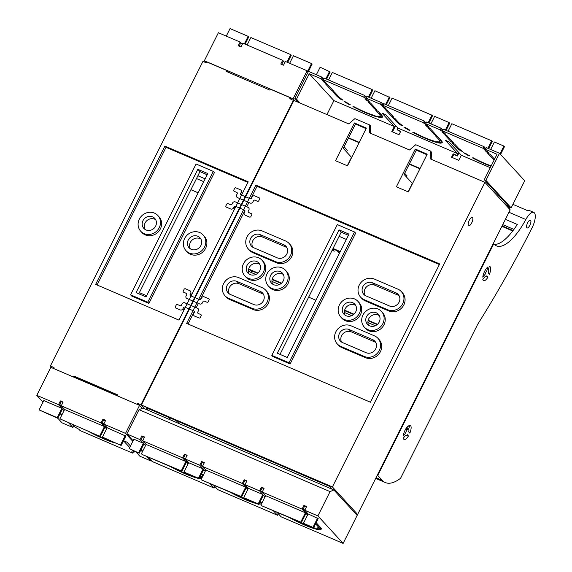 <?xml version="1.0" encoding="UTF-8"?>
<svg xmlns="http://www.w3.org/2000/svg" width="572" height="572" viewBox="0 0 572 572"><rect width="100%" height="100%" fill="white"/><g stroke="black" fill="none" stroke-linecap="round" stroke-linejoin="round"><path stroke-width="0.86" d="M341.584 342.085A7.4 6.807 137.5 0 1 342.935 333.776A7.4 6.807 137.5 0 1 351.229 331.839L374.767 341.934A7.4 6.807 137.5 0 1 375.725 342.449M252.717 247.218A7.4 6.807 137.5 0 1 254.068 238.917A7.4 6.807 137.5 0 1 262.362 236.972L285.9 247.068A7.4 6.807 137.5 0 1 286.865 247.583M229.322 293.937A7.4 6.807 137.5 0 1 230.673 285.635A7.4 6.807 137.5 0 1 238.967 283.691L262.505 293.786A7.4 6.807 137.5 0 1 263.47 294.301M364.979 295.367A7.4 6.807 137.5 0 1 366.33 287.058A7.4 6.807 137.5 0 1 374.624 285.121L398.162 295.216A7.4 6.807 137.5 0 1 399.12 295.731M280.008 354.368L341.191 232.189L348.441 235.299M368.668 325.325A7.4 6.807 137.5 0 1 368.704 318.904A7.4 6.807 137.5 0 1 379.279 315.594M345.13 315.229A7.4 6.807 137.5 0 1 345.166 308.808A7.4 6.807 137.5 0 1 355.741 305.498M272.708 284.17A7.4 6.807 137.5 0 1 272.737 277.749A7.4 6.807 137.5 0 1 283.312 274.438M249.17 274.074A7.4 6.807 137.5 0 1 249.199 267.653A7.4 6.807 137.5 0 1 259.774 264.343M148.663 410.553L146.01 407.664L258.001 455.691L329.794 486.486L332.439 489.375M339.06 229.873L277.298 353.203L287.258 357.479L349.02 234.141L339.06 229.873L341.191 232.189M484.934 182.339L332.403 486.936L141.384 405.012L293.915 100.407L348.684 123.902L354.919 118.626L369.648 124.946L369.326 132.754L409.523 149.993L415.751 144.716L430.487 151.037L430.165 158.844L484.934 182.339L510.174 209.831L357.636 514.435L355.455 513.499M415.272 149.056L427.22 154.175L408.322 191.927L396.367 186.801L415.272 149.056L416.28 150.15L426.948 154.726M416.28 150.15L404.118 174.446L412.362 183.426L408.143 191.849M347.304 165.758L351.523 157.336L343.279 148.355L355.441 124.06L366.109 128.636M370.363 133.197L370.656 126.047L369.648 124.946M431.202 159.288L431.495 152.138L430.487 151.037M289.003 362.77L354.511 231.953L337.308 224.582L271.807 355.391L289.003 362.77L290.126 363.992L272.93 356.613L271.807 355.391M347.483 165.837L335.535 160.711L354.433 122.959L366.387 128.085L347.483 165.837M439.675 263.942L370.427 402.223L186.644 323.409L255.891 185.121L439.675 263.942M404.69 173.302L407.042 175.869L406.47 177.013M354.433 122.959L355.441 124.06M344.087 146.747L347.29 150.243L346.489 151.852M354.511 231.953L355.634 233.176L290.126 363.992M188.074 324.017L194.337 311.504M196.232 307.715L198.384 303.417M200.264 299.664L244.866 210.596M246.768 206.807L248.92 202.509M250.801 198.756L257.014 186.343L439.368 264.55M377.928 338.295L379.05 339.518A11.626 10.696 137.5 0 1 379.243 353.567A11.626 10.696 137.5 0 1 365.336 357.65L341.799 347.562A11.626 10.696 137.5 0 1 338.374 345.138L337.258 343.922A11.626 10.696 137.5 0 1 337.058 329.865A11.626 10.696 137.5 0 1 350.965 325.783L374.51 335.878A11.626 10.696 137.5 0 1 377.928 338.295A11.626 10.696 137.5 0 1 378.121 352.345A11.626 10.696 137.5 0 1 364.214 356.435L340.676 346.339A11.626 10.696 137.5 0 1 337.258 343.922M289.06 243.429L290.183 244.652A11.626 10.696 137.5 0 1 290.383 258.701A11.626 10.696 137.5 0 1 276.469 262.791L252.931 252.695A11.626 10.696 137.5 0 1 249.514 250.279L248.391 249.056A11.626 10.696 137.5 0 1 248.191 234.999A11.626 10.696 137.5 0 1 262.105 230.916L285.642 241.012A11.626 10.696 137.5 0 1 289.06 243.429A11.626 10.696 137.5 0 1 289.26 257.486A11.626 10.696 137.5 0 1 275.346 261.568L251.809 251.473A11.626 10.696 137.5 0 1 248.391 249.056M265.665 290.147L266.788 291.37A11.626 10.696 137.5 0 1 266.988 305.419A11.626 10.696 137.5 0 1 253.074 309.509L229.536 299.413A11.626 10.696 137.5 0 1 226.119 296.997L224.996 295.774A11.626 10.696 137.5 0 1 224.796 281.717A11.626 10.696 137.5 0 1 238.71 277.635L262.248 287.73A11.626 10.696 137.5 0 1 265.665 290.147A11.626 10.696 137.5 0 1 265.866 304.204A11.626 10.696 137.5 0 1 251.952 308.287L228.414 298.191A11.626 10.696 137.5 0 1 224.996 295.774M401.322 291.577L402.445 292.8A11.626 10.696 137.5 0 1 402.638 306.849A11.626 10.696 137.5 0 1 388.731 310.932L365.193 300.843A11.626 10.696 137.5 0 1 361.769 298.427L360.653 297.204A11.626 10.696 137.5 0 1 360.453 283.147A11.626 10.696 137.5 0 1 374.36 279.065L397.905 289.16A11.626 10.696 137.5 0 1 401.322 291.577A11.626 10.696 137.5 0 1 401.515 305.627A11.626 10.696 137.5 0 1 387.609 309.717L364.071 299.621A11.626 10.696 137.5 0 1 360.653 297.204M381.474 311.44L382.596 312.662A11.626 10.696 137.5 0 1 383.991 324.796A11.626 10.696 137.5 0 1 365.465 328.385L364.343 327.163A11.626 10.696 137.5 0 1 362.948 315.029A11.626 10.696 137.5 0 1 381.474 311.44A11.626 10.696 137.5 0 1 382.868 323.573A11.626 10.696 137.5 0 1 364.343 327.163M357.936 301.344L359.059 302.567A11.626 10.696 137.5 0 1 360.453 314.7A11.626 10.696 137.5 0 1 341.927 318.289L340.805 317.067A11.626 10.696 137.5 0 1 339.41 304.933A11.626 10.696 137.5 0 1 357.936 301.344A11.626 10.696 137.5 0 1 359.33 313.477A11.626 10.696 137.5 0 1 340.805 317.067M285.514 270.284L286.636 271.5A11.626 10.696 137.5 0 1 288.023 283.633A11.626 10.696 137.5 0 1 269.498 287.223L268.382 286A11.626 10.696 137.5 0 1 266.988 273.874A11.626 10.696 137.5 0 1 285.514 270.284A11.626 10.696 137.5 0 1 286.901 282.411A11.626 10.696 137.5 0 1 268.382 286M261.976 260.188L263.099 261.404A11.626 10.696 137.5 0 1 264.486 273.538A11.626 10.696 137.5 0 1 245.96 277.127L244.845 275.904A11.626 10.696 137.5 0 1 243.45 263.778A11.626 10.696 137.5 0 1 261.976 260.188A11.626 10.696 137.5 0 1 263.363 272.315A11.626 10.696 137.5 0 1 244.845 275.904M251.93 270.921L251.151 272.472M366.087 352.695L342.549 342.599A7.4 6.807 137.5 0 1 340.369 341.062A7.4 6.807 137.5 0 1 340.247 332.118A7.4 6.807 137.5 0 1 349.099 329.515L372.637 339.611A7.4 6.807 137.5 0 1 374.81 341.148A7.4 6.807 137.5 0 1 374.939 350.093A7.4 6.807 137.5 0 1 366.087 352.695M260.231 234.656L283.769 244.744A7.4 6.807 137.5 0 1 285.943 246.289A7.4 6.807 137.5 0 1 286.072 255.234A7.4 6.807 137.5 0 1 277.22 257.829L253.682 247.733A7.4 6.807 137.5 0 1 251.508 246.196A7.4 6.807 137.5 0 1 251.38 237.251A7.4 6.807 137.5 0 1 260.231 234.656L262.362 236.972M230.287 294.451A7.4 6.807 137.5 0 1 228.114 292.914A7.4 6.807 137.5 0 1 227.985 283.969A7.4 6.807 137.5 0 1 236.837 281.374L260.374 291.463A7.4 6.807 137.5 0 1 262.555 293.007A7.4 6.807 137.5 0 1 262.677 301.952A7.4 6.807 137.5 0 1 253.825 304.547L230.287 294.451M396.031 292.893A7.4 6.807 137.5 0 1 398.205 294.43A7.4 6.807 137.5 0 1 398.334 303.375A7.4 6.807 137.5 0 1 389.482 305.977L365.944 295.881A7.4 6.807 137.5 0 1 363.763 294.344A7.4 6.807 137.5 0 1 363.642 285.399A7.4 6.807 137.5 0 1 372.494 282.797L396.031 292.893L398.162 295.216M366.573 316.581A7.4 6.807 137.5 0 1 378.364 314.3A7.4 6.807 137.5 0 1 379.243 322.015A7.4 6.807 137.5 0 1 367.46 324.303A7.4 6.807 137.5 0 1 366.573 316.581M343.036 306.485A7.4 6.807 137.5 0 1 354.819 304.204A7.4 6.807 137.5 0 1 355.705 311.926A7.4 6.807 137.5 0 1 343.922 314.207A7.4 6.807 137.5 0 1 343.036 306.485M283.283 280.859A7.4 6.807 137.5 0 1 271.493 283.147A7.4 6.807 137.5 0 1 270.606 275.425A7.4 6.807 137.5 0 1 282.396 273.137A7.4 6.807 137.5 0 1 283.283 280.859M259.745 270.763A7.4 6.807 137.5 0 1 247.955 273.051A7.4 6.807 137.5 0 1 247.068 265.329A7.4 6.807 137.5 0 1 258.859 263.041A7.4 6.807 137.5 0 1 259.745 270.763M177.899 423.094L178.621 421.65M177.191 421.035L176.469 422.479M169.948 417.932L169.226 419.369M257.014 186.343L255.891 185.121M141.384 405.012L145.038 409.001M332.403 486.936L357.636 514.435M468.511 225.525A4.547 1.644 -66.8 0 1 469.154 220.52A4.547 1.644 -66.8 0 1 472.315 217.331A4.547 1.644 -66.8 0 1 472.529 217.489A4.547 1.644 -66.8 0 1 471.886 222.494A4.547 1.644 -66.8 0 1 468.733 225.683A4.547 1.644 -66.8 0 1 468.511 225.525M369.133 97.383L372.744 90.169L372.179 89.561L368.418 97.076M366.016 98.084L366.852 96.403L381.338 102.617L380.494 104.297L366.016 98.084L366.716 98.849L364.357 97.841L363.656 97.076L323.101 79.68L323.945 77.999L364.5 95.395L366.352 97.412M372.179 89.561L332.346 72.472L328.585 79.987M441.091 128.242L440.247 129.923L425.761 123.709L426.605 122.029L441.091 128.242L442.942 130.259L441.327 129.937L440.948 130.688L443.3 131.696L442.599 130.931L443.443 129.251L484.005 146.647L485.85 148.663M485.914 180.38L484.284 179.687L497.011 154.268L485.514 149.335L486.357 147.655L499.485 153.289L524.717 180.781L520.041 190.126L511.146 207.879L485.914 180.38L499.485 153.289M298.484 102.367L294.895 98.455L308.458 71.357L321.586 76.991L323.437 79.007L321.822 78.686L321.45 79.436L323.802 80.445L323.101 79.68M381.338 102.617L383.19 104.633M425.761 123.709L426.462 124.474L424.109 123.466L423.409 122.701L382.854 105.305L383.69 103.625L424.252 121.021L426.104 123.037M364.357 97.841L364.979 96.604L366.287 97.533M378.914 116.238L378.85 117.296A26.426 3.968 26.6 0 0 381.41 117.51L379 116.23A23.674 3.554 26.6 0 1 376.869 116.059L378.85 117.296M380.459 114.715L382.625 116.481M324.109 82.339L322.572 80.659L324.925 81.667L326.462 83.348L324.109 82.339L324.939 81.682M332.504 89.926L331.681 90.583L334.034 91.591L327.584 84.57L325.232 83.562L331.681 90.583M445.373 130.08L449.134 122.565L434.648 116.352L430.888 123.867M424.109 123.466L424.724 122.229L426.04 123.159M446.088 130.38L449.692 123.173L449.134 122.565M452.009 141.184L451.186 141.842L453.539 142.85L447.089 135.821L444.737 134.813L451.186 141.842M443.615 133.591L442.07 131.91L444.423 132.918L445.967 134.599L443.615 133.591L444.437 132.933M488.638 148.634L492.242 141.427L491.684 140.812L487.923 148.327M491.684 140.812L451.851 123.731L448.091 131.245M485.514 149.335L486.214 150.1L483.862 149.092L484.477 147.855L485.792 148.784M499.999 153.854L503.903 146.053L494.401 141.978L490.64 149.492M500.564 154.461L504.468 146.668L503.903 146.053M386.336 104.755L389.947 97.547L374.896 90.726L371.135 98.241M326.583 79.129L330.194 71.922L320.127 67.231L316.366 74.746M325.868 78.822L329.629 71.314M509.137 208.708L509.909 207.35M509.259 208.759L508.415 207.843L508.887 206.907L511.146 207.879M385.621 104.454L389.382 96.94M383.183 104.64L381.574 104.311L381.195 105.062L383.555 106.07L382.854 105.305M383.862 107.965L382.318 106.285L384.67 107.293L386.214 108.973L383.862 107.965L384.684 107.307M392.256 115.558L391.434 116.209L393.786 117.224L387.337 110.196L384.985 109.188L391.434 116.209M428.886 123.009L432.496 115.794L431.931 115.186L428.171 122.701M431.931 115.186L392.099 98.105L388.338 105.613M440.211 140.34L442.378 142.106M438.66 141.863L438.602 142.921L436.622 141.684A23.674 3.554 26.6 0 0 438.753 141.856L441.162 143.136A26.426 3.968 26.6 0 1 438.602 142.921M339.125 236.322L346.367 239.432M281.56 283.147L272.208 279.129M258.022 273.051L248.67 269.033M333.04 248.47L340.283 251.58M377.527 324.303L368.168 320.291M353.982 314.207L344.63 310.196M377.155 324.624L368.061 320.728M353.618 314.528L344.523 310.632M332.84 248.87L340.09 251.973M281.188 283.469L272.1 279.565M257.65 273.373L248.563 269.469M332.146 250.257L334.255 251.165L333.698 250.557L334.241 249.471M332.654 249.249L333.698 250.557M339.453 253.239L337.13 250.708M395.645 125.59L392.492 131.875M397.09 129.758L397.926 128.078L385.592 114.636L381.967 113.077L394.308 126.526L391.777 131.567L399.02 134.677L400.707 131.31L397.09 129.758L400.557 131.617M452.245 157.5L453.775 154.44L457.4 155.999L459.016 152.767M348.419 138.088L359.087 142.664M409.259 164.178L419.927 168.754M506.577 205.92L508.887 206.907M484.284 179.687L508.958 206.571L506.02 205.305M420.077 168.447L409.409 163.871M359.237 142.356L348.57 137.78M294.895 98.455L296.525 99.156L300.114 103.067M363.656 97.076L364.5 95.395M296.525 99.156L309.252 73.738L320.749 78.671L321.45 79.436M321.586 76.991L320.749 78.671M483.862 149.092L483.161 148.327L442.599 130.931M483.161 148.327L484.005 146.647M423.409 122.701L424.252 121.021M453.775 154.44L453.217 153.832L456.835 155.384L457.679 153.704L397.926 128.078M457.4 155.999L456.835 155.384M457.679 153.704L445.345 140.262L448.963 141.813L461.304 155.255L458.773 160.303L451.53 157.193L453.217 153.832M461.132 150.407L460.868 150.944L462.548 151.423A23.674 3.554 26.6 0 1 458.022 147.733L454.661 144.072L452.302 143.057L455.669 146.725L456.17 145.724M463.649 152.781L465.329 153.26A23.674 3.554 26.6 0 0 469.698 155.87L468.897 155.92A26.426 3.968 26.6 0 1 463.649 152.781M469.097 155.527L468.897 155.92M490.969 166.338A26.426 3.968 26.6 0 1 472.486 157.893L473.287 157.843A23.674 3.554 26.6 0 0 491.205 165.866M401.387 124.782L401.115 125.318L402.795 125.797A23.674 3.554 26.6 0 1 398.269 122.108L394.909 118.447L392.556 117.432L395.917 121.1L396.425 120.091M403.896 127.156L405.577 127.627A23.674 3.554 26.6 0 0 409.945 130.244L409.152 130.294A26.426 3.968 26.6 0 1 403.896 127.156M409.345 129.901L409.152 130.294M412.741 132.268L413.535 132.218A23.674 3.554 26.6 0 0 434.348 141.148L436.329 142.385A26.426 3.968 26.6 0 1 412.741 132.268M442.242 142.371L442.006 142.85L439.589 141.577A23.674 3.554 26.6 0 0 439.718 141.406L440.526 139.797M442.006 142.85A26.426 3.968 26.6 0 0 442.177 142.642A26.426 3.968 26.6 0 0 441.184 140.512L437.823 136.851L435.464 135.836L438.831 139.504A23.674 3.554 26.6 0 1 439.718 141.406M382.253 117.224L379.837 115.952A23.674 3.554 26.6 0 0 379.972 115.78A23.674 3.554 26.6 0 0 379.079 113.878L375.718 110.21L378.071 111.218L381.431 114.886A26.426 3.968 26.6 0 1 382.425 117.01A26.426 3.968 26.6 0 1 382.253 117.224L382.496 116.745M376.576 116.76A26.426 3.968 26.6 0 1 352.988 106.642L353.782 106.592A23.674 3.554 26.6 0 0 374.596 115.515L376.576 116.76M349.399 104.669A26.426 3.968 26.6 0 1 344.144 101.523L345.824 102.002A23.674 3.554 26.6 0 0 350.193 104.619L349.399 104.669L349.592 104.276M341.362 99.692L343.043 100.171A23.674 3.554 26.6 0 1 338.524 96.482L335.156 92.814L332.804 91.806L336.164 95.474A26.426 3.968 26.6 0 0 341.362 99.692L341.634 99.156M484.984 150.314L487.337 151.323L488.881 153.003L486.522 151.995L484.984 150.314M494.551 159.18L489.997 154.225L487.644 153.217L494.044 160.189M486.944 151.158L486.522 151.995M460.868 150.944A26.426 3.968 26.6 0 1 455.669 146.725M401.115 125.318A26.426 3.968 26.6 0 1 395.917 121.1M434.341 134.62L436.701 135.628L430.251 128.6L427.899 127.592L434.341 134.62L434.849 133.612M427.191 125.525L426.776 126.369L425.232 124.689L427.584 125.697L429.129 127.377L426.776 126.369M374.596 108.987L376.948 110.003L370.499 102.974L368.146 101.966L374.596 108.987L375.096 107.986M365.479 99.063L367.832 100.071L369.376 101.752L367.024 100.743L365.479 99.063M367.446 99.9L367.024 100.743M380.494 104.297L381.195 105.062M440.948 130.688L440.247 129.923M394.308 126.526L333.919 100.622L326.941 114.572M490.29 167.689L461.304 155.255M333.919 100.622L309.252 73.738M307.557 515.1L305.977 513.384L301.301 522.729L261.468 505.648L300.743 522.114L305.419 512.777L302.052 509.109L262.219 492.02L264.092 488.288L261.375 487.122L262.076 487.887L260.675 490.69L262.712 492.563M301.301 522.729L300.743 522.114M260.903 505.033L265.587 495.688L305.419 512.777M188.052 463.849L186.479 462.133L181.803 471.478L141.963 454.39L181.238 470.863L185.914 461.518L182.554 457.857L142.721 440.769L144.587 437.029L141.877 435.871L142.578 436.629L141.17 439.432L143.215 441.305M181.803 471.478L181.238 470.863M141.406 453.782L146.082 444.437L185.914 461.518M247.805 489.475L246.232 487.759L241.548 497.104L201.716 480.015L240.991 496.489L245.667 487.151L242.306 483.483L202.474 466.394L205.834 470.062L245.667 487.151M241.548 497.104L240.991 496.489M201.158 479.407L205.834 470.062M333.876 489.989L330.065 491.613L317.896 515.901L343.136 543.4L357.171 515.372L333.876 489.989L142.857 408.065L139.039 409.681L126.877 433.976L133.09 440.74M343.136 543.4L281.117 516.802L276.984 512.298M278.271 513.699L277.499 515.25L217.746 489.625L213.613 485.12M147.976 456.971L152.109 461.475L214.128 488.073L214.9 486.522M357.071 515.265L357.514 514.385M406.563 430.273L406.535 427.749M404.876 420.098L405.248 420.506M141.12 449.492L142.693 451.208M126.877 433.976L140.004 439.603L143.365 443.271L133.862 439.196L129.186 448.541L139.246 453.224L129.186 448.541M214.128 488.073L209.995 483.569M202.924 475.868L201.351 474.152M203.389 474.946L201.387 474.088M277.499 515.25L273.366 510.746M317.896 515.901L304.769 510.274L308.136 513.942L303.453 523.28L313.52 527.97L318.204 518.625L308.136 513.942M316.166 522.694L320.191 527.077A26.426 3.968 26.6 0 1 321.228 529.107A26.426 3.968 26.6 0 1 321.185 529.2A26.426 3.968 26.6 0 1 321.014 529.415A26.426 3.968 26.6 0 1 304.569 525.01A26.426 3.968 26.6 0 1 289.983 517.874M261.375 487.122L259.502 490.862L245.023 484.648L248.384 488.309L243.708 497.654L258.751 504.483L263.427 495.137L265.008 496.853M260.332 501.329L260.439 501.451A26.426 3.968 26.6 0 1 261.475 503.474A26.426 3.968 26.6 0 1 261.433 503.574A26.426 3.968 26.6 0 1 261.261 503.789A26.426 3.968 26.6 0 1 258.973 504.032M256.742 503.617A26.426 3.968 26.6 0 1 244.816 499.385A26.426 3.968 26.6 0 1 230.237 492.249M202.474 466.394L204.34 462.662L201.623 461.497L199.757 465.229L203.117 468.897L198.441 478.242L198.999 478.85L203.682 469.512L205.255 471.228M200.579 475.704L200.693 475.825A26.426 3.968 26.6 0 1 201.723 477.849A26.426 3.968 26.6 0 1 201.687 477.949A26.426 3.968 26.6 0 1 201.508 478.163A26.426 3.968 26.6 0 1 199.228 478.406M196.997 477.992A26.426 3.968 26.6 0 1 185.063 473.752A26.426 3.968 26.6 0 1 170.485 466.623M139.246 453.224L143.929 443.886L145.502 445.595M330.065 491.613L139.039 409.681M143.951 442.113L145.874 444.208M140.004 439.603L141.877 435.871M143.365 443.271L138.689 452.616M199.864 477.134L201.137 477.513A26.426 3.968 -153.4 0 0 201.716 477.377M198.999 478.85L184.513 472.644L183.955 472.029L198.441 478.242M199.757 465.229L185.271 459.023L188.631 462.684L183.955 472.029M185.271 459.023L187.144 455.283L184.427 454.118L186.951 455.662M203.703 467.739L205.627 469.841M202.559 466.223L200.922 465.065L202.967 466.938M200.922 465.065L202.324 462.262L201.623 461.497M259.617 502.759L260.889 503.138A26.426 3.968 -153.4 0 0 261.461 503.002M245.023 484.648L246.889 480.909L244.172 479.744L246.704 481.288M263.449 493.364L265.379 495.466M259.502 490.862L262.87 494.523L258.194 503.868L258.751 504.483M316.609 528.228A26.426 3.968 -153.4 0 0 318.075 528.549L318.318 528.07M317.574 527.849L320.642 528.764A26.426 3.968 -153.4 0 0 321.214 528.628M304.769 510.274L306.642 506.535L303.925 505.369L306.449 506.914M317.639 518.017L312.963 527.363L313.52 527.97M303.453 523.28L312.963 527.363M375.339 325.74L367.918 322.551M351.801 315.644L344.38 312.462M315.916 300.25L308.665 297.14M279.372 284.577L271.95 281.395M255.834 274.481L248.412 271.3M263.899 488.667L262.076 487.887M262.87 494.523L248.384 488.309M204.154 463.041L202.324 462.262M203.117 468.897L188.631 462.684M144.401 437.416L142.578 436.629M143.837 442.335L144.752 442.993M187.473 461.425L186.107 461.146L186.501 460.36M142.807 440.597L141.17 439.432M200.093 476.669L201.623 477.119M185.128 454.883L183.44 458.243L185.457 458.651M183.44 458.243L184.563 459.466L185.936 459.745M186.107 461.146L187.23 462.369L188.596 462.648M203.589 467.967L204.504 468.618M247.226 487.051L245.853 486.772L246.253 485.986M259.845 502.295L261.368 502.745M243.708 497.654L258.194 503.868M244.873 480.509L243.193 483.869L245.202 484.277M243.193 483.869L244.315 485.092L245.681 485.371M245.853 486.772L246.975 487.995L248.348 488.273M263.334 493.593L264.257 494.244M306.978 512.676L305.605 512.398L305.999 511.611M262.312 491.848L260.675 490.69M317.153 528.235L318.075 528.549M318.418 527.57L321.478 528.478M304.626 506.134L302.945 509.495L304.955 509.902M302.945 509.495L304.068 510.717L305.434 510.996M305.605 512.398L306.728 513.62L308.101 513.899M251.244 501.258A23.252 3.489 26.6 0 1 243.979 498.462A23.252 3.489 26.6 0 1 235.735 494.608M302.052 509.109L303.925 505.369M182.554 457.857L184.427 454.118M242.306 483.483L244.172 479.744M142.721 440.769L146.082 444.437M191.491 475.632A23.252 3.489 26.6 0 1 184.227 472.837A23.252 3.489 26.6 0 1 175.983 468.983M310.996 526.883A23.252 3.489 26.6 0 1 303.725 524.088A23.252 3.489 26.6 0 1 295.488 520.234M315.587 523.852L317.474 525.911A23.252 3.489 26.6 0 1 318.382 527.699A23.252 3.489 26.6 0 1 318.354 527.784A23.252 3.489 26.6 0 1 318.225 527.942A23.252 3.489 26.6 0 1 317.388 528.228A23.252 3.489 26.6 0 1 316.337 528.199A23.252 3.489 26.6 0 1 313.671 527.684M262.219 492.02L265.587 495.688M477.663 324.36L400.593 478.271A63.413 22.987 113.2 0 1 385.306 482.546A63.413 22.987 113.2 0 1 382.225 480.323L377.742 475.439L493.779 243.715A47.033 17.046 113.2 0 0 496.503 245.888A47.033 17.046 113.2 0 0 525.832 219.505A12.691 4.605 113.2 0 1 533.747 212.384A12.691 4.605 113.2 0 1 532.053 227.835A487.301 176.634 113.2 0 1 499.349 288.345A487.301 176.634 113.2 0 1 477.663 324.36M493.307 243.515L493.779 243.715M251.623 272.68L252.402 271.121M377.27 475.232L377.742 475.439M489.396 274.317L488.216 273.037A3.489 1.266 113.2 0 0 488.181 270.406L489.296 266.359A7.715 2.796 113.2 0 1 489.732 266.445A7.715 2.796 113.2 0 1 489.396 274.317M406.556 429.579L407.207 429.858A3.489 1.266 113.2 0 0 405.527 433.211L403.239 435.971A7.715 2.796 113.2 0 1 408.322 425.811L407.207 429.858M482.804 279.322A7.715 2.796 113.2 0 0 483.647 280.63A7.715 2.796 113.2 0 0 487.987 277.12L486.808 275.84A3.489 1.266 113.2 0 1 485.313 276.741A3.489 1.266 113.2 0 1 485.099 276.562L482.804 279.322M486.751 271.014A3.489 1.266 113.2 0 0 485.07 274.367L482.775 277.127A7.715 2.796 113.2 0 1 487.866 266.967L486.751 271.014M406.749 435.235L408.444 435.964A7.715 2.796 113.2 0 1 404.104 439.468A7.715 2.796 113.2 0 1 403.26 438.166L405.555 435.406A3.489 1.266 113.2 0 0 405.77 435.585A3.489 1.266 113.2 0 0 407.271 434.677L408.444 435.964M409.852 433.161A7.715 2.796 113.2 0 0 410.188 425.289A7.715 2.796 113.2 0 0 409.752 425.203L408.637 429.25A3.489 1.266 113.2 0 1 408.673 431.874L409.852 433.161M494.437 244.466A47.033 17.046 113.2 0 0 517.281 224.453L505.398 219.362M502.759 224.639L513.906 229.422M502.144 225.861L513.077 230.545M533.747 212.384L529.222 210.439A12.691 4.605 113.2 0 0 527.384 210.56L512.912 204.354M530.616 220.313A4.226 1.53 113.2 0 0 530.416 220.163A4.226 1.53 113.2 0 0 527.477 223.13A4.226 1.53 113.2 0 0 526.876 227.785A4.226 1.53 113.2 0 0 527.077 227.935A4.226 1.53 113.2 0 0 530.015 224.968A4.226 1.53 113.2 0 0 530.616 220.313M208.93 300.336L208.272 301.644A1.058 0.972 -42.5 0 1 206.9 302.188L204.361 301.101A1.058 0.972 -42.5 0 0 202.988 301.644L202.381 302.86A2.116 1.945 -42.5 0 1 199.635 303.954L186.958 298.52A2.116 1.945 -42.5 0 1 186.086 295.874L186.694 294.659A1.058 0.972 -42.5 0 0 186.257 293.336L183.719 292.249A1.058 0.972 -42.5 0 1 183.283 290.926L184.084 289.339A1.058 0.972 -42.5 0 1 185.457 288.788L189.797 290.655A2.116 1.945 -42.5 0 1 190.676 293.3L190.111 294.423A1.058 0.972 -42.5 0 0 190.547 295.745L199.607 299.628A1.058 0.972 -42.5 0 0 200.979 299.077L201.537 297.962A2.116 1.945 -42.5 0 1 204.283 296.868L208.63 298.727A1.058 0.972 -42.5 0 1 209.066 300.057L208.93 300.336M175.518 306.435L176.176 305.126A1.058 0.972 -42.5 0 1 177.549 304.583L180.08 305.67A1.058 0.972 -42.5 0 0 181.453 305.119L182.06 303.911A2.116 1.945 -42.5 0 1 184.806 302.817L197.483 308.251A2.116 1.945 -42.5 0 1 198.355 310.896L197.748 312.112A1.058 0.972 -42.5 0 0 198.191 313.435L200.722 314.521A1.058 0.972 -42.5 0 1 201.158 315.844L200.364 317.431A1.058 0.972 -42.5 0 1 198.992 317.975L194.644 316.116A2.116 1.945 -42.5 0 1 193.772 313.47L194.33 312.348A1.058 0.972 -42.5 0 0 193.894 311.025L184.842 307.143A1.058 0.972 -42.5 0 0 183.469 307.686L182.904 308.808A2.116 1.945 -42.5 0 1 180.159 309.902L175.819 308.036A1.058 0.972 -42.5 0 1 175.375 306.714L175.518 306.435M259.459 199.421L258.801 200.729A1.058 0.972 -42.5 0 1 257.429 201.28L254.897 200.186A1.058 0.972 -42.5 0 0 253.525 200.736L252.917 201.952A2.116 1.945 -42.5 0 1 250.171 203.046L237.494 197.605A2.116 1.945 -42.5 0 1 236.622 194.959L237.23 193.744A1.058 0.972 -42.5 0 0 236.787 192.421L234.255 191.334A1.058 0.972 -42.5 0 1 233.819 190.011L234.613 188.424A1.058 0.972 -42.5 0 1 235.986 187.881L240.333 189.74A2.116 1.945 -42.5 0 1 241.205 192.385L240.648 193.508A1.058 0.972 -42.5 0 0 241.084 194.83L250.136 198.713A1.058 0.972 -42.5 0 0 251.508 198.169L252.073 197.047A2.116 1.945 -42.5 0 1 254.819 195.953L259.159 197.819A1.058 0.972 -42.5 0 1 259.602 199.142L259.459 199.421M226.047 205.527L226.705 204.218A1.058 0.972 -42.5 0 1 228.078 203.668L230.616 204.755A1.058 0.972 -42.5 0 0 231.989 204.211L232.597 202.996A2.116 1.945 -42.5 0 1 235.342 201.902L248.019 207.343A2.116 1.945 -42.5 0 1 248.892 209.988L248.284 211.197A1.058 0.972 -42.5 0 0 248.72 212.519L251.258 213.613A1.058 0.972 -42.5 0 1 251.694 214.936L250.893 216.523A1.058 0.972 -42.5 0 1 249.521 217.067L245.181 215.201A2.116 1.945 -42.5 0 1 244.301 212.555L244.866 211.44A1.058 0.972 -42.5 0 0 244.43 210.117L235.371 206.235A1.058 0.972 -42.5 0 0 233.998 206.778L233.44 207.901A2.116 1.945 -42.5 0 1 230.695 208.987L226.348 207.128A1.058 0.972 -42.5 0 1 225.911 205.806L226.047 205.527M204.519 247.083A11.626 10.696 137.5 0 1 185.993 250.672A11.626 10.696 137.5 0 1 184.606 238.538A11.626 10.696 -42.5 0 1 203.124 234.949A11.626 10.696 -42.5 0 1 204.519 247.083M203.124 234.949L204.247 236.172A11.626 10.696 -42.5 0 1 205.641 248.298A11.626 10.696 137.5 0 1 187.115 251.894L185.993 250.672M200.901 245.524A7.4 6.807 137.5 0 1 189.11 247.812A7.4 6.807 137.5 0 1 188.224 240.09A7.4 6.807 137.5 0 1 200.014 237.809A7.4 6.807 137.5 0 1 200.901 245.524M190.326 248.834A7.4 6.807 137.5 0 1 190.354 242.414A7.4 6.807 137.5 0 1 200.929 239.103M164.908 146.096L95.66 284.384L178.95 320.106L248.198 181.817L164.908 146.096L166.03 147.319L247.89 182.432M140.733 231.252L141.849 232.475A11.626 10.696 -42.5 0 0 160.375 228.886A11.626 10.696 137.5 0 0 158.98 216.752L157.865 215.53A11.626 10.696 137.5 0 1 159.252 227.663A11.626 10.696 -42.5 0 1 140.733 231.252A11.626 10.696 -42.5 0 1 139.339 219.126A11.626 10.696 137.5 0 1 157.865 215.53M155.663 219.691A7.4 6.807 -42.5 0 0 145.088 223.001A7.4 6.807 -42.5 0 0 145.059 229.422M142.957 220.678A7.4 6.807 -42.5 0 0 143.844 228.4A7.4 6.807 -42.5 0 0 155.634 226.112A7.4 6.807 -42.5 0 0 154.747 218.39A7.4 6.807 -42.5 0 0 142.957 220.678M139.025 405.133L137.309 403.26L140.926 404.819L144.587 408.801M293.815 100.6L289.84 98.663L290.311 97.726L270.813 89.368L269.92 90.119L226.469 71.479L226.512 70.363L207.021 62.005L206.549 62.941L202.931 61.39L50.393 365.987L54.018 367.539L53.546 368.475L73.044 376.834L73.938 376.083L117.389 394.723L117.346 395.838L136.837 404.197L137.309 403.26M138.124 404.747L138.317 404.361M73.938 376.083L74.946 377.184L117.36 395.374M74.575 377.491L74.946 377.184M50.393 365.987L52.116 367.86M87.444 383.011L87.638 382.625M86.208 382.017L86.014 382.396M78.965 378.907L78.772 379.293M291.127 99.213L290.311 97.726M226.512 70.363L227.506 71.929M293.465 100.214L140.926 404.819M197.833 169.298L207.786 173.566L146.024 296.904L136.072 292.635L197.833 169.298L199.964 171.621L138.781 293.793M147.776 302.195L130.573 294.816L196.082 164.007L213.285 171.385L147.776 302.195L148.899 303.417L214.407 172.608L213.285 171.385M199.964 171.621L207.207 174.725M130.573 294.816L131.696 296.039L148.899 303.417M97.09 284.992L166.03 147.319M72.387 424.546L74.274 426.605L79.015 429.379L80.137 430.602L132.647 453.124L133.147 452.116M57.801 418.225L62.033 422.837L72.894 427.498L73.674 425.947M135.757 451.73L139.89 456.234L150.751 460.889L151.044 460.31M142.264 408.315L139.554 405.362L125.518 433.39L132.797 441.327M61.89 408.329L57.207 417.667L39.103 409.902L43.779 400.564L61.89 408.329L58.523 404.661L36.794 395.345L50.836 367.31L139.554 405.362M36.794 395.345L43.007 402.109M72.894 427.498L68.762 422.994M61.697 415.293L60.124 413.585M60.16 413.513L62.162 414.371M132.647 453.124L131.524 451.901L134.027 452.23L132.139 450.178M129.694 447.518L123.495 440.762M123.531 440.69L126.991 442.177L130.473 445.967M140.826 450.078L142.399 451.787M146.618 456.384L150.751 460.889M121.142 445.459L102.474 437.087L121.142 445.459L125.826 436.114L107.157 427.742L103.789 424.074L125.518 433.39M89.003 431.674A26.426 3.968 -153.4 0 0 103.589 438.81A26.426 3.968 -153.4 0 0 115.515 443.05M39.103 409.902L57.772 418.282L62.448 408.937L64.021 410.653M139.361 292.635L146.611 295.738M62.47 407.164L64.4 409.266M61.326 405.648L59.695 404.49L61.733 406.363M59.695 404.49L61.097 401.687L62.92 402.466M58.523 404.661L60.396 400.922L61.097 401.687M57.772 418.282L57.207 417.667M134.027 452.23L134.542 451.208M107.157 427.742L102.474 437.087M103.789 424.074L105.663 420.334L102.946 419.169L101.072 422.908L61.24 405.827L64.607 409.495L59.924 418.833L100.322 436.529L104.998 427.184L106.571 428.9M120.585 444.852L125.261 435.507M103.975 423.702L101.966 423.301L103.646 419.934L102.946 419.169M103.646 419.934L105.47 420.72M60.396 400.922L63.113 402.087L61.24 405.827M62.355 407.393L63.277 408.043M105.999 426.476L104.626 426.204L105.748 427.427L107.121 427.699M105.019 425.418L104.626 426.204M101.966 423.301L103.082 424.524L104.454 424.796M100.322 436.529L59.924 418.833M99.757 435.921L104.44 426.576L64.607 409.495M110.017 440.69A23.252 3.489 26.6 0 1 102.745 437.895A23.252 3.489 26.6 0 1 94.509 434.034M104.44 426.576L101.072 422.908M287.652 62.434L291.262 55.227L290.705 54.612L250.872 37.53L247.104 45.045M290.705 54.612L286.944 62.126M206.22 62.798L204.347 60.754L218.382 32.726L240.111 42.042L238.238 45.781L240.955 46.947L242.828 43.207L282.661 60.289L280.788 64.028L283.505 65.194L285.378 61.454L307.107 70.778L308.172 71.936M240.111 42.042L241.97 44.073M245.102 44.187L248.713 36.98L248.155 36.365L230.044 28.6L226.283 36.115M244.394 43.88L248.155 36.365M242.356 44.144L240.34 43.744L239.132 46.16M294.938 100.851L293.064 98.806L307.107 70.778M289.654 63.292L293.422 55.777L311.525 63.542L312.083 64.157L308.48 71.364M307.622 71.343L311.525 63.542M204.347 60.754L293.064 98.806M284.806 62.591L283.176 61.433L281.681 64.414M196.489 178.557L203.739 181.66M190.912 189.69L198.162 192.8M197.891 175.754L205.141 178.857M284.692 62.505L282.661 60.289M205.634 174.052L206.871 175.404M340.676 346.339L341.799 347.562M364.214 356.435L365.336 357.65M275.346 261.568L276.469 262.791M251.809 251.473L252.931 252.695M228.414 298.191L229.536 299.413M251.952 308.287L253.074 309.509M387.609 309.717L388.731 310.932M364.071 299.621L365.193 300.843M372.494 282.797L374.624 285.121M236.837 281.374L238.967 283.691M260.374 291.463L262.505 293.786M283.769 244.744L285.9 247.068M349.099 329.515L351.229 331.839M372.637 339.611L374.767 341.934M438.831 139.504L439.332 138.495M336.164 95.474L336.672 94.466M379.079 113.878L379.586 112.87M317.474 525.911L318.061 524.753M376.047 477.67L382.225 480.323M508.951 212.262L525.832 219.505M501.973 226.197L512.841 230.859M191.212 295.617L190.111 294.423M191.77 294.494L190.676 293.3M184.005 310.01L182.904 308.808M184.57 308.887L183.469 307.686M185.228 307.564L184.842 307.143M194.401 311.576L193.894 311.025M191.663 303.496L192.12 303.696M241.742 194.709L240.648 193.508M242.306 193.586L241.205 192.385M234.541 209.095L233.44 207.901M235.099 207.972L233.998 206.778M235.764 206.656L235.371 206.235M244.93 210.66L244.43 210.117M242.199 202.588L242.65 202.781M379.972 115.78L380.773 114.171M318.354 527.784L319.226 526.025M375.675 478.414L385.306 482.546M501.901 226.348L512.734 230.995"/></g></svg>
